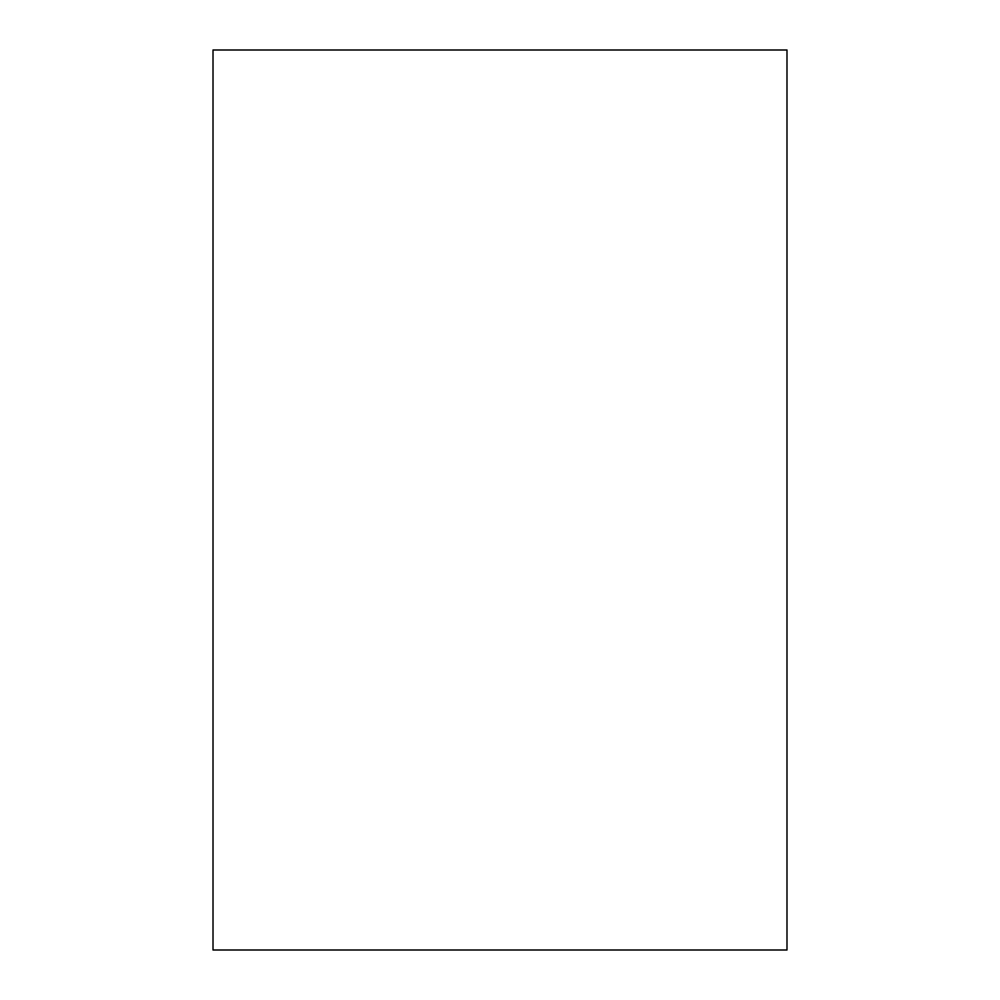 <?xml version="1.0" encoding="UTF-8"?>
<svg xmlns="http://www.w3.org/2000/svg" width="1000" height="1000" viewBox="0 0 1000 1000"><rect width="100%" height="100%" fill="white"/><g stroke="black" fill="none" stroke-linecap="round" stroke-linejoin="round"><path stroke-width="1.5" d="M786.988 500L786.988 950L213.012 950L213.012 50L786.988 50L786.988 500"/></g></svg>

